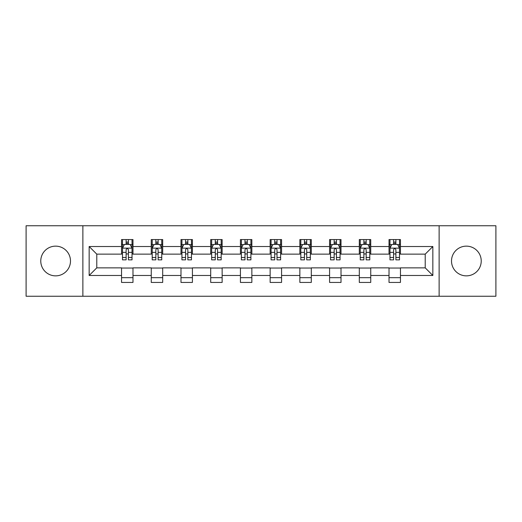 <?xml version="1.0" encoding="UTF-8"?>
<svg xmlns="http://www.w3.org/2000/svg" width="522" height="522" viewBox="0 0 522 522"><rect width="100%" height="100%" fill="white"/><g stroke="black" fill="none" stroke-linecap="round" stroke-linejoin="round"><path stroke-width="0.78" d="M466.368 246.143A14.857 14.857 0 0 0 451.51 261A14.857 14.857 0 0 0 466.368 275.857A14.857 14.857 0 0 0 481.232 261A14.857 14.857 0 0 0 466.368 246.143M55.632 246.143A14.857 14.857 0 0 0 40.768 261A14.857 14.857 0 0 0 55.632 275.857A14.857 14.857 0 0 0 70.49 261A14.857 14.857 0 0 0 55.632 246.143M439.126 296.242L495.9 296.242L495.9 225.758L439.126 225.758L439.126 296.242L82.874 296.242L82.874 225.758L26.1 225.758L26.1 296.242L82.874 296.242M439.126 225.758L82.874 225.758M400.452 246.521L400.452 239.565L389.021 239.565L389.021 246.521L370.737 246.521L370.737 239.565L359.306 239.565L359.306 246.521L341.016 246.521L341.016 239.565L329.584 239.565L329.584 246.521L311.295 246.521L311.295 239.565L299.863 239.565L299.863 246.521L281.573 246.521L281.573 239.565L270.142 239.565L270.142 246.521L251.858 246.521L251.858 239.565L240.427 239.565L240.427 246.521L222.137 246.521L222.137 239.565L210.705 239.565L210.705 246.521L192.416 246.521L192.416 239.565L180.984 239.565L180.984 246.521L162.694 246.521L162.694 239.565L151.263 239.565L151.263 246.521L132.98 246.521L132.98 239.565L121.548 239.565L121.548 246.521L89.158 246.521L89.158 275.479L96.779 267.858L121.548 267.858L121.548 282.435L132.98 282.435L132.98 267.858L151.263 267.858L151.263 282.435L162.694 282.435L162.694 267.858L180.984 267.858L180.984 282.435L192.416 282.435L192.416 267.858L210.705 267.858L210.705 282.435L222.137 282.435L222.137 267.858L240.427 267.858L240.427 282.435L251.858 282.435L251.858 267.858L270.142 267.858L270.142 282.435L281.573 282.435L281.573 267.858L299.863 267.858L299.863 282.435L311.295 282.435L311.295 267.858L329.584 267.858L329.584 282.435L341.016 282.435L341.016 267.858L359.306 267.858L359.306 282.435L370.737 282.435L370.737 267.858L389.021 267.858L389.021 282.435L400.452 282.435L400.452 267.858L425.221 267.858L425.221 254.142L400.452 254.142L400.452 246.521L432.842 246.521L432.842 275.479L400.452 275.479M389.021 275.479L370.737 275.479M359.306 275.479L341.016 275.479M329.584 275.479L311.295 275.479M299.863 275.479L281.573 275.479M270.142 275.479L251.858 275.479M240.427 275.479L222.137 275.479M210.705 275.479L192.416 275.479M180.984 275.479L162.694 275.479M151.263 275.479L132.98 275.479M121.548 275.479L89.158 275.479M389.021 246.521L389.021 254.142L370.737 254.142L370.737 246.521M359.306 246.521L359.306 254.142L341.016 254.142L341.016 246.521M329.584 246.521L329.584 254.142L311.295 254.142L311.295 246.521M299.863 246.521L299.863 254.142L281.573 254.142L281.573 246.521M270.142 246.521L270.142 254.142L251.858 254.142L251.858 246.521M240.427 246.521L240.427 254.142L222.137 254.142L222.137 246.521M210.705 246.521L210.705 254.142L192.416 254.142L192.416 246.521M180.984 246.521L180.984 254.142L162.694 254.142L162.694 246.521M151.263 246.521L151.263 254.142L132.98 254.142L132.98 246.521M121.548 246.521L121.548 254.142L96.779 254.142L89.158 246.521M96.779 254.142L96.779 267.858M432.842 275.479L425.221 267.858M425.221 254.142L432.842 246.521M121.548 244.329L122.5 244.329M126.115 244.329L128.405 244.329M132.027 244.329L132.98 244.329M121.548 253.953L122.5 253.953M126.115 253.953L128.405 253.953M132.027 253.953L132.98 253.953M121.548 268.047L132.98 268.047M121.548 277.671L132.98 277.671M151.263 268.047L162.694 268.047M151.263 277.671L162.694 277.671M151.263 244.329L152.215 244.329M155.837 244.329L158.127 244.329M161.742 244.329L162.694 244.329M151.263 253.953L152.215 253.953M155.837 253.953L158.127 253.953M161.742 253.953L162.694 253.953M180.984 268.047L192.416 268.047M180.984 277.671L192.416 277.671M180.984 244.329L181.937 244.329M185.558 244.329L187.842 244.329M191.463 244.329L192.416 244.329M180.984 253.953L181.937 253.953M185.558 253.953L187.842 253.953M191.463 253.953L192.416 253.953M210.705 268.047L222.137 268.047M210.705 277.671L222.137 277.671M210.705 244.329L211.658 244.329M215.279 244.329L217.563 244.329M221.184 244.329L222.137 244.329M210.705 253.953L211.658 253.953M215.279 253.953L217.563 253.953M221.184 253.953L222.137 253.953M240.427 268.047L251.858 268.047M240.427 277.671L251.858 277.671M240.427 244.329L241.379 244.329M244.994 244.329L247.284 244.329M250.906 244.329L251.858 244.329M240.427 253.953L241.379 253.953M244.994 253.953L247.284 253.953M250.906 253.953L251.858 253.953M270.142 268.047L281.573 268.047M270.142 277.671L281.573 277.671M270.142 244.329L271.094 244.329M274.716 244.329L277.006 244.329M280.621 244.329L281.573 244.329M270.142 253.953L271.094 253.953M274.716 253.953L277.006 253.953M280.621 253.953L281.573 253.953M299.863 268.047L311.295 268.047M299.863 277.671L311.295 277.671M299.863 244.329L300.816 244.329M304.437 244.329L306.721 244.329M310.342 244.329L311.295 244.329M299.863 253.953L300.816 253.953M304.437 253.953L306.721 253.953M310.342 253.953L311.295 253.953M329.584 268.047L341.016 268.047M329.584 277.671L341.016 277.671M329.584 244.329L330.537 244.329M334.158 244.329L336.442 244.329M340.063 244.329L341.016 244.329M329.584 253.953L330.537 253.953M334.158 253.953L336.442 253.953M340.063 253.953L341.016 253.953M359.306 268.047L370.737 268.047M359.306 277.671L370.737 277.671M359.306 244.329L360.258 244.329M363.873 244.329L366.163 244.329M369.785 244.329L370.737 244.329M359.306 253.953L360.258 253.953M363.873 253.953L366.163 253.953M369.785 253.953L370.737 253.953M389.021 268.047L400.452 268.047M389.021 277.671L400.452 277.671M389.021 244.329L389.973 244.329M393.595 244.329L395.885 244.329M399.5 244.329L400.452 244.329M389.021 253.953L389.973 253.953M393.595 253.953L395.885 253.953M399.5 253.953L400.452 253.953M128.405 242.045L126.115 242.045M132.027 257.47L128.405 257.47L128.405 259.858L132.027 259.858L132.027 248.237L130.122 244.427L124.406 244.427L122.5 248.237L122.5 259.858L126.115 259.858L126.115 257.47L122.5 257.47M122.5 248.237L122.5 239.565M132.027 248.237L132.027 239.565M126.115 244.427L126.115 239.565M128.405 239.565L128.405 244.427M128.405 257.47L128.405 249.666C127.642 248.198 126.879 248.198 126.115 249.666L126.115 257.47M158.127 242.045L155.837 242.045M161.742 257.47L158.127 257.47L158.127 259.858L161.742 259.858L161.742 248.237L159.836 244.427L154.12 244.427L152.215 248.237L152.215 259.858L155.837 259.858L155.837 257.47L152.215 257.47M152.215 248.237L152.215 239.565M161.742 248.237L161.742 239.565M155.837 244.427L155.837 239.565M158.127 239.565L158.127 244.427M158.127 257.47L158.127 249.666C157.363 248.198 156.6 248.198 155.837 249.666L155.837 257.47M187.842 242.045L185.558 242.045M191.463 257.47L187.842 257.47L187.842 259.858L191.463 259.858L191.463 248.237L189.558 244.427L183.842 244.427L181.937 248.237L181.937 259.858L185.558 259.858L185.558 257.47L181.937 257.47M181.937 248.237L181.937 239.565M191.463 248.237L191.463 239.565M185.558 244.427L185.558 239.565M187.842 239.565L187.842 244.427M187.842 257.47L187.842 249.666C187.085 248.198 186.321 248.198 185.558 249.666L185.558 257.47M217.563 242.045L215.279 242.045M221.184 257.47L217.563 257.47L217.563 259.858L221.184 259.858L221.184 248.237L219.279 244.427L213.563 244.427L211.658 248.237L211.658 259.858L215.279 259.858L215.279 257.47L211.658 257.47M211.658 248.237L211.658 239.565M221.184 248.237L221.184 239.565M215.279 244.427L215.279 239.565M217.563 239.565L217.563 244.427M217.563 257.47L217.563 249.666C216.8 248.198 216.043 248.198 215.279 249.666L215.279 257.47M247.284 242.045L244.994 242.045M250.906 257.47L247.284 257.47L247.284 259.858L250.906 259.858L250.906 248.237L249.001 244.427L243.285 244.427L241.379 248.237L241.379 259.858L244.994 259.858L244.994 257.47L241.379 257.47M241.379 248.237L241.379 239.565M250.906 248.237L250.906 239.565M244.994 244.427L244.994 239.565M247.284 239.565L247.284 244.427M247.284 257.47L247.284 249.666C246.521 248.198 245.758 248.198 244.994 249.666L244.994 257.47M277.006 242.045L274.716 242.045M280.621 257.47L277.006 257.47L277.006 259.858L280.621 259.858L280.621 248.237L278.715 244.427L272.999 244.427L271.094 248.237L271.094 259.858L274.716 259.858L274.716 257.47L271.094 257.47M271.094 248.237L271.094 239.565M280.621 248.237L280.621 239.565M274.716 244.427L274.716 239.565M277.006 239.565L277.006 244.427M277.006 257.47L277.006 249.666C276.242 248.198 275.479 248.198 274.716 249.666L274.716 257.47M306.721 242.045L304.437 242.045M310.342 257.47L306.721 257.47L306.721 259.858L310.342 259.858L310.342 248.237L308.437 244.427L302.721 244.427L300.816 248.237L300.816 259.858L304.437 259.858L304.437 257.47L300.816 257.47M300.816 248.237L300.816 239.565M310.342 248.237L310.342 239.565M304.437 244.427L304.437 239.565M306.721 239.565L306.721 244.427M306.721 257.47L306.721 249.666C305.964 248.198 305.2 248.198 304.437 249.666L304.437 257.47M336.442 242.045L334.158 242.045M340.063 257.47L336.442 257.47L336.442 259.858L340.063 259.858L340.063 248.237L338.158 244.427L332.442 244.427L330.537 248.237L330.537 259.858L334.158 259.858L334.158 257.47L330.537 257.47M330.537 248.237L330.537 239.565M340.063 248.237L340.063 239.565M334.158 244.427L334.158 239.565M336.442 239.565L336.442 244.427M336.442 257.47L336.442 249.666C335.679 248.198 334.922 248.198 334.158 249.666L334.158 257.47M366.163 242.045L363.873 242.045M369.785 257.47L366.163 257.47L366.163 259.858L369.785 259.858L369.785 248.237L367.879 244.427L362.164 244.427L360.258 248.237L360.258 259.858L363.873 259.858L363.873 257.47L360.258 257.47M360.258 248.237L360.258 239.565M369.785 248.237L369.785 239.565M363.873 244.427L363.873 239.565M366.163 239.565L366.163 244.427M366.163 257.47L366.163 249.666C365.4 248.198 364.637 248.198 363.873 249.666L363.873 257.47M395.885 242.045L393.595 242.045M399.5 257.47L395.885 257.47L395.885 259.858L399.5 259.858L399.5 248.237L397.594 244.427L391.878 244.427L389.973 248.237L389.973 259.858L393.595 259.858L393.595 257.47L389.973 257.47M389.973 248.237L389.973 239.565M399.5 248.237L399.5 239.565M393.595 244.427L393.595 239.565M395.885 239.565L395.885 244.427M395.885 257.47L395.885 249.666C395.121 248.198 394.358 248.198 393.595 249.666L393.595 257.47M131.975 248.139L122.546 248.139M122.5 244.655L124.288 244.655M130.232 244.655L132.027 244.655M126.115 252.361L122.5 252.361M132.027 252.361L128.405 252.361M128.405 243.259L126.115 243.259M161.696 248.139L152.267 248.139M152.215 244.655L154.01 244.655M159.954 244.655L161.742 244.655M155.837 252.361L152.215 252.361M161.742 252.361L158.127 252.361M158.127 243.259L155.837 243.259M191.417 248.139L181.989 248.139M181.937 244.655L183.731 244.655M189.675 244.655L191.463 244.655M185.558 252.361L181.937 252.361M191.463 252.361L187.842 252.361M187.842 243.259L185.558 243.259M221.139 248.139L211.704 248.139M211.658 244.655L213.446 244.655M219.39 244.655L221.184 244.655M215.279 252.361L211.658 252.361M221.184 252.361L217.563 252.361M217.563 243.259L215.279 243.259M250.854 248.139L241.425 248.139M241.379 244.655L243.167 244.655M249.111 244.655L250.906 244.655M244.994 252.361L241.379 252.361M250.906 252.361L247.284 252.361M247.284 243.259L244.994 243.259M280.575 248.139L271.146 248.139M271.094 244.655L272.889 244.655M278.833 244.655L280.621 244.655M274.716 252.361L271.094 252.361M280.621 252.361L277.006 252.361M277.006 243.259L274.716 243.259M310.296 248.139L300.861 248.139M300.816 244.655L302.61 244.655M308.554 244.655L310.342 244.655M304.437 252.361L300.816 252.361M310.342 252.361L306.721 252.361M306.721 243.259L304.437 243.259M340.011 248.139L330.583 248.139M330.537 244.655L332.325 244.655M338.269 244.655L340.063 244.655M334.158 252.361L330.537 252.361M340.063 252.361L336.442 252.361M336.442 243.259L334.158 243.259M369.733 248.139L360.304 248.139M360.258 244.655L362.046 244.655M367.99 244.655L369.785 244.655M363.873 252.361L360.258 252.361M369.785 252.361L366.163 252.361M366.163 243.259L363.873 243.259M399.454 248.139L390.025 248.139M389.973 244.655L391.768 244.655M397.712 244.655L399.5 244.655M393.595 252.361L389.973 252.361M399.5 252.361L395.885 252.361M395.885 243.259L393.595 243.259"/></g></svg>

